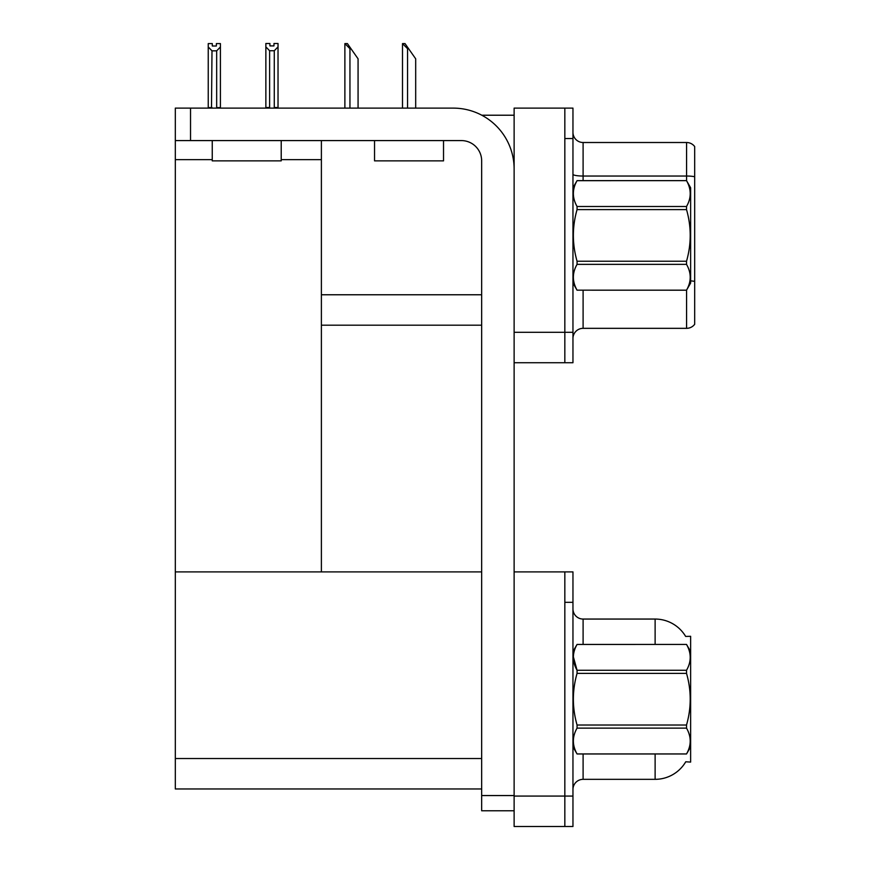 <?xml version="1.0" encoding="UTF-8"?>
<svg xmlns="http://www.w3.org/2000/svg" width="870" height="870" viewBox="0 0 870 870"><rect width="100%" height="100%" fill="white"/><g stroke="black" fill="none" stroke-linecap="round" stroke-linejoin="round"><path stroke-width="1.3" d="M481.784 115.221L514.126 115.221M564.837 571.894L564.837 826.5L572.96 826.5L572.96 571.894L514.126 571.894L514.126 108.119L564.837 108.119L564.837 362.725L514.126 362.725L514.126 332.296L564.837 332.296L564.837 362.725L572.96 362.725L572.96 332.296L564.837 332.296L564.837 138.547L572.96 138.547L572.96 332.296M321.389 325.195L481.665 325.195M281.217 159.645L321.389 159.645L321.389 140.581M321.389 159.645L321.389 571.894L175.316 571.894L175.316 108.119L190.53 108.119L190.53 140.581L461.372 140.581A20.293 20.293 0 0 1 481.665 160.863L481.665 795.561L514.126 795.561M175.316 159.645L212.247 159.645M514.126 362.725L514.126 826.5L564.837 826.5L564.837 602.323L572.96 602.323M321.389 571.894L481.665 571.894M175.316 571.894L175.316 788.97L481.665 788.97M685.647 636.427A35.507 35.507 0 0 0 655.121 619.059A35.507 35.507 0 0 1 685.647 636.427L690.628 636.307L690.628 762.087L685.745 761.783A35.507 35.507 0 0 1 655.121 779.335A35.507 35.507 0 0 0 685.571 762.087M572.96 338.484A10.146 10.146 0 0 1 583.096 328.338L686.571 328.338L686.571 290.123M694.684 146.562A10.146 10.146 0 0 0 686.571 142.506A10.146 10.146 0 0 1 694.684 146.562L694.684 324.282A10.146 10.146 0 0 1 686.571 328.338M564.837 108.119L572.96 108.119L572.96 138.547M694.684 176.74A10.146 1.762 180 0 0 686.571 176.034L686.571 142.506L583.096 142.506A10.146 10.146 0 0 1 572.96 132.36A10.146 10.146 0 0 0 583.096 142.506L583.096 180.645M694.684 177.447L694.684 281.423A10.146 1.762 180 0 0 690.628 280.869M583.096 753.975L583.096 779.335A10.146 10.146 0 0 0 572.96 789.471A10.146 10.146 0 0 1 583.096 779.335L655.121 779.335L655.121 753.975M655.121 644.42L655.121 619.059A35.507 35.507 0 0 1 685.571 636.307A35.507 35.507 0 0 0 655.121 619.059L583.096 619.059A10.146 10.146 0 0 1 572.96 608.913A10.146 10.146 0 0 0 583.096 619.059L583.096 644.42M402.973 43.598L405.028 43.598L408.585 48.676L407.562 48.676L402.495 43.598L402.495 108.119M415.686 108.119L415.686 58.812L408.585 48.676M345.357 43.598L347.413 43.598L350.958 48.676L349.947 48.676L344.879 43.598L344.879 108.119M358.07 108.119L358.07 58.812L350.958 48.676M274.278 50.743L269.613 50.743L265.861 46.871L265.861 43.5L269.917 43.5L269.917 45.903L273.974 45.903L273.974 43.5L278.03 43.5L278.03 46.871L274.278 50.743L274.278 107.51L278.03 107.51L278.03 108.119M278.03 107.51L278.03 46.871M269.613 50.743L269.613 107.51L265.861 107.51L265.861 108.119L265.861 46.871M269.613 107.51L269.026 108.119M273.974 45.903L269.917 45.903M216.358 46.012L212.302 46.012L216.358 46.012L216.358 43.598L220.414 43.598L220.414 107.608L216.663 107.608L216.663 50.841L211.997 50.841L211.497 108.119M212.302 46.012L212.302 43.598L208.245 43.598L208.245 108.119M220.414 46.98L216.663 50.841M211.997 50.841L208.245 46.98M211.997 107.608L208.245 107.608M514.126 810.775L481.665 810.775L481.665 795.561M514.126 168.976A60.867 60.867 0 0 0 453.259 108.119L190.53 108.119M190.53 140.581L175.316 140.581M212.247 140.581L212.247 160.863L281.217 160.863L281.217 140.581M234.117 160.863L249.897 160.863M374.546 140.581L374.546 160.863L443.526 160.863L443.526 140.581M396.415 160.863L412.195 160.863M572.96 187.746L577.06 180.645L686.528 180.645L690.628 187.746L690.628 283.098L686.528 290.167C691.432 281.597 691.432 272.995 686.528 264.349L577.06 264.349C572.145 272.919 572.145 281.521 577.06 290.167L686.528 290.199M686.528 180.645L577.06 180.677C572.145 189.247 572.145 197.849 577.06 206.494L577.06 209.605C572.145 226.766 572.145 243.981 577.06 261.239L577.06 264.349M577.06 206.494L686.528 206.494C691.432 197.925 691.432 189.312 686.528 180.677M686.528 206.494L686.528 209.605L577.06 209.605M577.06 261.239L686.528 261.239C691.432 243.981 691.432 226.766 686.528 209.605M686.528 261.239L686.528 264.349M572.96 283.098L577.06 290.199M577.06 290.167L686.528 290.167M690.628 651.521L686.528 644.42L577.06 644.452C572.145 653.022 572.145 661.624 577.06 670.27L577.06 673.38C572.145 690.541 572.145 707.756 577.06 725.014L577.06 728.125C572.145 736.694 572.145 745.296 577.06 753.942L686.528 753.942C691.432 745.372 691.432 736.77 686.528 728.125L577.06 728.125M573.33 656.719L577.06 670.27L686.528 670.27C691.432 661.7 691.432 653.087 686.528 644.452M686.528 670.27L686.528 673.38L577.06 673.38M577.06 725.014L686.528 725.014C691.432 707.756 691.432 690.541 686.528 673.38M686.528 725.014L686.528 728.125M572.96 746.873L577.06 753.975L686.528 753.975L690.628 746.873M572.96 651.521L577.06 644.42L686.528 644.42M321.389 294.767L481.665 294.767M514.126 796.072L572.96 796.072M175.316 758.531L481.665 758.531M583.096 290.199L583.096 328.338M686.571 180.721L686.571 176.034L583.096 176.034A10.146 1.762 0 0 1 572.96 174.272M583.096 619.059A10.146 10.146 0 0 1 572.96 608.913M407.562 108.119L407.562 48.676M349.947 108.119L349.947 48.676"/></g></svg>
